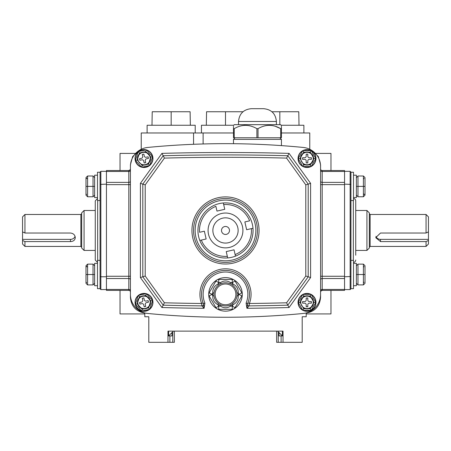 <?xml version="1.0" encoding="UTF-8"?>
<svg xmlns="http://www.w3.org/2000/svg" width="451" height="451" viewBox="0 0 451 451"><rect width="100%" height="100%" fill="white"/><g stroke="black" fill="none" stroke-linecap="round" stroke-linejoin="round"><path stroke-width="0.68" d="M147.725 313.462A799.014 799.014 0 0 0 303.275 313.462A19.179 19.179 0 0 0 320.582 294.373L320.582 166.532A19.179 19.179 0 0 0 303.275 147.449A799.014 799.014 0 0 0 147.725 147.449A19.179 19.179 0 0 0 130.418 166.532L130.418 294.373A19.179 19.179 0 0 0 147.725 313.462M247.689 303.438A23.971 23.971 0 0 1 247.565 303.737L246.945 308.298L246.094 303.111A22.375 22.375 0 0 0 225.5 272.004A22.375 22.375 0 0 0 204.906 303.111L204.055 308.298L201.913 305.879A1.595 1.595 0 0 0 203.401 303.664A1.595 1.595 0 0 1 201.913 305.879L201.608 303.478L203.102 302.909L203.435 303.737L204.906 303.111M161.926 153.379A2325.3 2325.3 0 0 1 289.074 153.379L287.823 155.747L308.196 184.109L308.196 276.796L287.823 305.164L289.074 307.526A2325.3 2325.3 0 0 1 246.945 308.298L249.087 305.879A1.595 1.595 0 0 1 247.599 303.664L247.898 302.909A23.971 23.971 0 0 0 225.5 270.403A23.971 23.971 0 0 0 203.102 302.909A23.971 23.971 0 0 1 201.529 294.373A23.971 23.971 0 0 0 203.435 303.737L204.055 308.298A2325.3 2325.3 0 0 1 161.926 307.526L140.408 277.568L140.408 183.337L161.926 153.379L164.429 158.109L145.199 184.882L140.408 183.337M145.199 184.882L145.199 276.023L164.429 302.796A2320.508 2320.508 0 0 0 201.608 303.478A25.566 25.566 0 0 1 225.5 268.807A25.566 25.566 0 0 1 249.392 303.478L249.087 305.879A1.595 1.595 0 0 1 247.599 303.664L246.094 303.111M289.074 153.379L310.592 183.337L310.592 277.568L305.801 276.023L305.801 184.882L286.571 158.109A2320.508 2320.508 0 0 0 164.429 158.109M310.592 183.337L305.801 184.882M164.429 302.796L163.177 305.164A2322.904 2322.904 0 0 0 201.913 305.879A2322.904 2322.904 0 0 1 163.177 305.164L161.926 307.526M163.177 305.164L142.804 276.796L140.408 277.568M145.199 276.023L142.804 276.796L142.804 184.109L163.177 155.747A2322.904 2322.904 0 0 1 287.823 155.747L286.571 158.109M201.529 294.373A23.971 23.971 0 0 1 225.5 270.403A23.971 23.971 0 0 1 247.898 302.909L249.392 303.478A2320.508 2320.508 0 0 0 286.571 302.796L287.823 305.164A2322.904 2322.904 0 0 1 249.087 305.879A1.595 1.595 0 0 1 247.599 303.664M193.541 230.455A31.959 31.959 0 0 0 225.5 262.414A31.959 31.959 0 0 0 257.459 230.455A31.959 31.959 0 0 0 225.5 198.491A31.959 31.959 0 0 0 193.541 230.455A31.959 31.959 0 0 0 225.5 262.414A31.959 31.959 0 0 0 257.459 230.455A31.959 31.959 0 0 1 225.5 262.414A31.959 31.959 0 0 1 193.541 230.455M215.522 204.76A27.567 27.567 0 0 0 198.023 232.643A27.567 27.567 0 0 1 223.313 202.973L224.761 209.309L216.97 211.096L215.882 206.332C202.341 211.885 198.722 225.325 199.596 232.282L204.359 231.194L206.141 238.979L199.804 240.434A27.567 27.567 0 0 1 198.023 232.643L198.102 232.626M251.196 220.477A27.567 27.567 0 0 0 223.313 202.973A27.567 27.567 0 0 1 252.977 228.262L251.404 228.623A25.966 25.966 0 0 1 235.118 254.573L235.478 256.151A27.567 27.567 0 0 1 227.687 257.933L226.239 251.596L234.03 249.815L235.478 256.151A27.567 27.567 0 0 0 252.977 228.262L246.641 229.717L244.859 221.926L249.623 220.838A25.966 25.966 0 0 0 223.673 204.551L223.33 203.051M227.327 256.36L227.687 257.933A27.567 27.567 0 0 1 199.804 240.434L201.377 240.073C203.615 246.72 212.72 257.245 227.327 256.36M208.52 234.34A17.42 17.42 0 0 0 229.384 247.436A17.42 17.42 0 0 0 242.48 226.571A17.42 17.42 0 0 1 229.384 247.436A17.42 17.42 0 0 1 208.52 234.34A17.42 17.42 0 0 1 221.616 213.475A17.42 17.42 0 0 1 242.48 226.571A17.42 17.42 0 0 1 229.384 247.436A17.42 17.42 0 0 1 208.52 234.34A17.42 17.42 0 0 1 221.616 213.475A17.42 17.42 0 0 1 242.48 226.571M229.396 229.565A3.997 3.997 0 0 0 224.609 226.56A3.997 3.997 0 0 0 221.604 231.346A3.997 3.997 0 0 0 226.391 234.351A3.997 3.997 0 0 0 229.396 229.565M355.738 255.221L355.738 200.892A2.396 2.396 0 0 0 353.505 198.496M353.505 262.409A2.396 2.396 0 0 0 355.738 260.018M344.553 276.767L350.946 276.491L350.946 172.124L350.145 171.329L344.553 171.329M344.553 184.138L350.946 184.414M344.553 289.581L350.145 289.581L350.946 288.781M281.43 127.464L281.43 128.659C281.43 124.482 281.43 124.482 281.43 128.659L281.43 137.769L233.488 137.769L233.488 127.464M255.864 108.685L263.615 108.685C271.378 109.441 275.64 113.703 276.395 121.466L238.523 121.466C239.284 113.703 243.54 109.441 251.308 108.685L257.459 108.685M256.895 137.769L256.895 128.659L258.023 128.659L258.023 137.769M280.702 137.769L280.702 128.659L275.149 126.218M258.023 128.659C265.521 124.267 273.08 124.267 280.702 128.659L281.43 128.659M233.488 127.199L233.488 126.297M233.488 128.659C233.488 124.482 233.488 124.482 233.488 128.659L234.221 128.659L234.221 137.769M245.073 125.305L244.042 125.361M233.488 125.463L234.289 124.662L280.635 124.662L281.43 125.609M281.43 126.297L281.43 127.199M234.221 128.659C241.719 124.267 249.279 124.267 256.895 128.659M215.95 281.029A3.196 3.196 0 0 1 218.718 279.434L218.718 282.63L217.85 284.13C214.27 285.962 212.584 288.877 212.804 292.874L211.936 294.373L209.168 292.778L215.95 281.029L218.718 282.63L220.454 282.63L220.928 283.73A11.585 11.585 0 0 1 230.072 283.73C227.028 282.478 223.978 282.478 220.928 283.73A11.585 11.585 0 0 1 237.006 295.738A11.585 11.585 0 0 0 230.072 283.73L230.546 282.63A12.786 12.786 0 0 1 233.15 284.13C236.719 285.94 238.404 288.854 238.196 292.874A12.786 12.786 0 0 1 238.196 295.879C238.416 299.876 236.73 302.79 233.15 304.617L232.428 303.658C235.039 301.646 236.566 299.007 237.006 295.738A11.585 11.585 0 0 1 220.928 305.017C223.972 306.274 227.022 306.274 230.072 305.017A11.585 11.585 0 0 0 237.006 295.738L238.196 295.879L239.064 294.373L238.196 292.874L237.006 293.015C236.566 289.751 235.044 287.107 232.428 285.094L233.15 284.13L232.282 282.63L235.05 281.029L241.832 292.778L239.064 294.373L241.832 295.974L235.05 307.717L232.282 306.122L233.15 304.617A12.786 12.786 0 0 1 230.546 306.122L230.072 305.017A11.585 11.585 0 0 1 220.928 305.017L220.454 306.122A12.786 12.786 0 0 1 217.85 304.617L218.572 303.658A11.585 11.585 0 0 1 213.994 295.738C214.434 299.002 215.956 301.646 218.572 303.658A11.585 11.585 0 0 0 220.928 305.017A11.585 11.585 0 0 1 213.994 295.738L212.804 295.879A12.786 12.786 0 0 1 212.804 292.874L213.994 293.015A11.585 11.585 0 0 1 218.572 285.094C215.961 287.107 214.434 289.745 213.994 293.015A11.585 11.585 0 0 0 213.994 295.738A11.585 11.585 0 0 1 218.572 285.094L217.85 284.13A12.786 12.786 0 0 1 220.454 282.63C223.809 280.443 227.174 280.443 230.546 282.63L232.282 282.63L232.282 279.434A3.196 3.196 0 0 1 235.05 281.029M218.718 279.434L232.282 279.434M220.928 283.73A11.585 11.585 0 0 0 218.572 285.094A11.585 11.585 0 0 1 220.928 283.73M208.74 294.373A3.196 3.196 0 0 0 209.168 295.974L211.936 294.373L212.804 295.879C212.596 299.892 214.281 302.807 217.85 304.617L218.718 306.122L218.718 309.318A3.196 3.196 0 0 1 215.95 307.717A3.196 3.196 0 0 0 218.718 309.318L232.282 309.318A3.196 3.196 0 0 0 235.05 307.717A3.196 3.196 0 0 1 232.282 309.318L232.282 306.122L230.546 306.122C227.191 308.309 223.826 308.309 220.454 306.122L218.718 306.122L215.95 307.717L209.168 295.974A3.196 3.196 0 0 1 208.74 294.373A16.777 16.777 0 0 0 225.5 311.156A16.777 16.777 0 0 0 242.277 294.373A16.777 16.777 0 0 0 225.5 277.596A16.777 16.777 0 0 0 208.723 294.373A3.196 3.196 0 0 1 209.168 292.778M241.832 292.778A3.196 3.196 0 0 1 241.832 295.974M365.006 177.598L363.41 175.997L365.006 177.598L365.006 195.176L363.41 196.771L365.006 195.176M365.006 186.387L357.976 186.387L357.976 196.771L356.38 195.176L357.976 196.771L363.41 196.771L363.41 175.997L357.976 175.997L357.976 186.387L356.38 186.387L356.38 175.197L353.505 175.197M356.38 177.598L357.976 175.997L356.38 177.598M353.505 197.572L356.38 197.572L356.38 186.387M350.946 200.526L353.505 200.526L353.505 172.243L350.946 172.243M365.006 265.735L363.41 264.134L365.006 265.735L365.006 283.313L363.41 284.908L365.006 283.313M365.006 274.524L357.976 274.524L357.976 284.908L356.38 283.313L357.976 284.908L363.41 284.908L363.41 264.134L357.976 264.134L357.976 274.524L356.38 274.524L356.38 263.339L353.505 263.339M356.38 265.735L357.976 264.134L356.38 265.735M353.505 285.709L356.38 285.709L356.38 274.524M350.946 276.491L350.946 288.668L353.505 288.668L353.505 260.379L350.946 260.379M141.569 310.976A8.947 8.947 0 0 1 138.158 295.591M138.339 295.439A8.947 8.947 0 0 1 146.203 293.691M146.434 293.753A8.947 8.947 0 0 1 149.845 309.144M149.664 309.296A8.947 8.947 0 0 1 141.794 311.038M146.643 293.984A8.789 8.789 0 0 1 149.941 308.845M149.304 309.375A8.789 8.789 0 0 1 142.155 310.959M141.36 310.75A8.789 8.789 0 0 1 138.062 295.884M138.694 295.36A8.789 8.789 0 0 1 145.848 293.77M141.885 296.166A6.551 6.551 0 0 0 141.214 296.437L139.438 296.831L139.049 298.077A6.551 6.551 0 0 0 137.482 303.038L137.222 303.867L137.809 304.51A6.551 6.551 0 0 0 141.326 308.343L142.206 309.313L141.653 311.072L149.805 309.262L141.653 311.072L135.418 304.267L138.192 295.467L146.35 293.663L152.579 300.462L149.805 309.262L148.559 307.903L150.516 301.691A6.551 6.551 0 0 0 150.189 300.219L146.676 296.386A6.551 6.551 0 0 0 144.021 295.811L141.214 296.437A6.551 6.551 0 0 0 139.049 298.077L137.482 303.038A6.551 6.551 0 0 0 137.809 304.51L141.326 308.343A6.551 6.551 0 0 0 143.982 308.918L146.789 308.292A6.551 6.551 0 0 0 150.516 301.691L150.781 300.862L150.189 300.219A6.551 6.551 0 0 0 146.676 296.386L145.791 295.422L144.021 295.811A6.551 6.551 0 0 0 141.98 296.132M152.579 300.462L150.781 300.862M146.35 293.663L145.791 295.422M139.438 296.831L138.192 295.467M137.222 303.867L135.418 304.267M148.559 307.903L146.789 308.292A6.551 6.551 0 0 1 146.118 308.563M146.017 308.597A6.551 6.551 0 0 1 143.982 308.918L142.206 309.313M141.834 303.664A1.595 1.595 0 0 1 143.739 304.876L144.173 306.827L145.729 306.483L145.301 304.532A1.595 1.595 0 0 1 146.513 302.627L148.464 302.193L148.12 300.631L146.169 301.065A1.595 1.595 0 0 1 144.264 299.853L143.83 297.902L142.268 298.246L142.702 300.197A1.595 1.595 0 0 1 141.49 302.102L139.539 302.536L139.883 304.098L141.834 303.664M139.539 158.713L139.883 160.274L141.834 159.84A1.595 1.595 0 0 1 143.739 161.058L144.173 163.008L145.729 162.659L145.301 160.708A1.595 1.595 0 0 1 146.513 158.803L148.464 158.369L148.12 156.813L146.169 157.241A1.595 1.595 0 0 1 144.264 156.029L143.83 154.079L142.268 154.422L142.702 156.373A1.595 1.595 0 0 1 141.49 158.284L139.539 158.713M150.781 157.038L150.516 157.873A6.551 6.551 0 0 1 148.954 162.834L150.516 157.873A6.551 6.551 0 0 0 150.189 156.396L146.676 152.562A6.551 6.551 0 0 1 150.189 156.396L150.781 157.038L152.579 156.638L149.805 165.438L148.559 164.079L148.954 162.834A6.551 6.551 0 0 1 145.419 164.936M144.703 165.055A6.551 6.551 0 0 1 143.982 165.094L148.559 164.079M141.36 166.926A8.789 8.789 0 0 1 135.418 160.443L137.222 160.049L137.482 159.214A6.551 6.551 0 0 1 139.049 154.253L137.482 159.214A6.551 6.551 0 0 0 137.809 160.686L141.326 164.525A6.551 6.551 0 0 0 143.982 165.094L142.206 165.489L141.653 167.248L135.418 160.443L138.192 151.649L146.35 149.839L152.579 156.638A8.789 8.789 0 0 1 149.941 165.021M141.98 152.308A6.551 6.551 0 0 1 144.021 151.993L141.214 152.613A6.551 6.551 0 0 1 141.885 152.342M139.438 153.007L141.214 152.613A6.551 6.551 0 0 0 139.049 154.253L139.438 153.007L138.192 151.649M145.791 151.598L146.676 152.562A6.551 6.551 0 0 0 144.021 151.993L145.791 151.598L146.35 149.839M149.805 165.438L141.653 167.248L149.805 165.438M135.418 160.443A8.789 8.789 0 0 1 138.062 152.06M138.694 151.536A8.789 8.789 0 0 1 145.848 149.952M146.643 150.16A8.789 8.789 0 0 1 152.579 156.638M149.304 165.551A8.789 8.789 0 0 1 142.155 167.135M141.569 167.158A8.947 8.947 0 0 1 138.158 151.767M138.339 151.615A8.947 8.947 0 0 1 146.203 149.867M146.434 149.929A8.947 8.947 0 0 1 149.845 165.32M149.664 165.472A8.947 8.947 0 0 1 141.794 167.214M307.796 304.763A1.595 1.595 0 0 1 309.397 303.162L311.393 303.162L311.393 301.567L309.397 301.567A1.595 1.595 0 0 1 307.796 299.966L307.796 297.97L306.201 297.97L306.201 299.966A1.595 1.595 0 0 1 304.6 301.567L302.604 301.567L302.604 303.162L304.605 303.162A1.595 1.595 0 0 1 306.201 304.763L306.201 306.759L307.796 306.759L307.796 304.763M310.254 308.755L313.507 303.117A6.551 6.551 0 0 1 308.439 308.755L310.254 308.755L311.179 310.356L302.824 310.356L298.212 302.367L300.056 302.367L300.49 301.612A6.551 6.551 0 0 1 303.095 297.108L300.49 301.612A6.551 6.551 0 0 0 300.49 303.123L303.095 307.627A6.551 6.551 0 0 0 305.564 308.76L308.439 308.755A6.551 6.551 0 0 1 307.723 308.879M306.376 295.845A6.551 6.551 0 0 1 308.439 295.974L305.564 295.974A6.551 6.551 0 0 1 306.274 295.856M310.254 295.974L310.908 297.108A6.551 6.551 0 0 1 313.507 301.612L310.908 297.108A6.551 6.551 0 0 0 308.439 295.974L310.254 295.974L311.173 294.373L315.79 302.367L311.179 310.356M307.621 308.89A6.551 6.551 0 0 1 307.001 308.918M306.274 308.879A6.551 6.551 0 0 1 305.564 308.76L303.748 308.76L302.824 310.356M303.748 295.974L305.564 295.974A6.551 6.551 0 0 0 303.095 297.108L303.748 295.974L302.824 294.373L311.173 294.373M313.941 302.367L313.507 303.117A6.551 6.551 0 0 0 313.507 301.612L313.941 302.367L315.79 302.367A8.789 8.789 0 0 1 311.393 309.978M302.604 309.978A8.789 8.789 0 0 1 298.212 302.367L302.824 294.373M310.66 310.356A8.789 8.789 0 0 1 303.337 310.356M298.212 302.367A8.789 8.789 0 0 1 302.604 294.757M303.337 294.373A8.789 8.789 0 0 1 310.66 294.373M311.393 294.751A8.789 8.789 0 0 1 315.79 302.367M311.241 294.486A8.947 8.947 0 0 1 311.241 310.249M311.032 310.356A8.947 8.947 0 0 1 302.971 310.356M302.762 310.249A8.947 8.947 0 0 1 302.762 294.486M302.971 294.373A8.947 8.947 0 0 1 311.027 294.373M302.762 166.425A8.947 8.947 0 0 1 302.762 150.662M302.971 150.555A8.947 8.947 0 0 1 311.027 150.549M311.241 150.662A8.947 8.947 0 0 1 311.241 166.425M311.032 166.532A8.947 8.947 0 0 1 302.971 166.532M302.604 166.154A8.789 8.789 0 0 1 302.604 150.933M303.337 150.555A8.789 8.789 0 0 1 310.66 150.549M311.393 150.933A8.789 8.789 0 0 1 311.393 166.154M310.66 166.532A8.789 8.789 0 0 1 303.337 166.532M310.254 164.936L310.908 163.803A6.551 6.551 0 0 0 313.507 159.299L313.941 158.543L315.79 158.543L311.173 150.549L315.79 158.543L311.179 166.532L302.824 166.532L298.212 158.543L302.824 166.532L303.748 164.936L308.439 164.936A6.551 6.551 0 0 0 310.908 163.803L313.507 159.299A6.551 6.551 0 0 0 313.507 157.788L310.908 153.284A6.551 6.551 0 0 0 308.439 152.15L305.564 152.15A6.551 6.551 0 0 0 303.095 153.284L300.49 157.788A6.551 6.551 0 0 0 300.49 159.299L303.095 163.803A6.551 6.551 0 0 0 308.439 164.936L310.254 164.936L311.179 166.532M302.824 150.555L303.748 152.15L303.095 153.284A6.551 6.551 0 0 0 300.49 157.788L300.056 158.543L298.212 158.543L302.824 150.555L311.173 150.549L310.254 152.15L308.439 152.15A6.551 6.551 0 0 0 306.376 152.021A6.551 6.551 0 0 1 308.439 152.15M305.564 152.15A6.551 6.551 0 0 1 306.274 152.032A6.551 6.551 0 0 0 305.564 152.15L303.748 152.15M310.254 152.15L310.908 153.284A6.551 6.551 0 0 1 313.507 157.788L313.941 158.543M309.397 157.743A1.595 1.595 0 0 1 307.796 156.147L307.796 154.146L306.201 154.146L306.201 156.147A1.595 1.595 0 0 1 304.6 157.743L302.604 157.743L302.604 159.344L304.605 159.344A1.595 1.595 0 0 1 306.201 160.939L306.201 162.935L307.796 162.935L307.796 160.939A1.595 1.595 0 0 1 309.397 159.344L311.393 159.344L311.393 157.743L309.397 157.743M95.262 205.684L95.262 210.476L84.072 210.476L84.072 250.429L95.262 250.429M84.072 250.429L81.676 248.033L81.676 212.878L84.072 210.476M24.946 233.026L22.55 231.882L22.55 216.869L24.946 214.473L24.946 233.026L70.491 233.026C73.4 233.387 75.001 234.926 75.283 237.638C75.001 240.135 73.406 241.448 70.491 241.589L70.491 239.368A4.792 4.284 180 0 0 75.075 236.347M70.491 241.589L24.946 241.589L24.946 246.432L80.876 246.432L80.876 214.473L81.676 213.673M24.946 241.589L22.55 240.451L22.55 239.368L70.491 239.368M24.946 246.432L22.55 244.036L22.55 240.451M22.55 231.882L22.55 239.368M355.738 250.429L366.928 250.429L366.928 210.476L355.738 210.476M366.928 210.476L369.324 212.878L369.324 248.033L366.928 250.429M426.054 214.473L428.45 216.869L428.45 231.882L426.054 233.026L426.054 214.473L370.124 214.473L370.124 246.432L369.324 247.233M428.45 240.451L428.45 244.036L426.054 246.432L426.054 241.589L428.45 240.451L428.45 239.368L380.509 239.368A4.792 4.284 -0 0 1 375.925 236.347M426.054 233.026L380.509 233.026L375.717 237.638L380.509 241.589L426.054 241.589M428.45 231.882L428.45 239.368M97.495 262.409L95.262 260.018L95.262 200.892L97.495 198.496M106.447 171.329L100.855 171.329L100.855 276.767L100.054 276.491L100.054 184.414L106.447 184.138M106.447 276.767L100.855 276.767L100.855 289.581L100.054 288.781M106.447 289.581L100.855 289.581M100.054 172.124L100.855 171.329M315.863 153.413L330.972 153.413L330.972 170.529M281.43 132.972L309.769 132.972L309.769 149.275M141.231 149.275L141.231 132.972L233.488 132.972M281.232 125.26L303.884 125.26L303.884 132.972M233.691 125.26L201.45 125.26L201.45 132.972M147.116 132.972L147.116 125.26L195.215 125.26L195.215 132.972M135.137 153.413L120.028 153.413L120.028 170.529M271.914 111.747L279.834 111.747L279.834 124.662M279.834 111.747L298.776 111.747L299.007 125.26M225.5 125.26L225.5 111.747L206.558 111.747L206.321 125.26M225.5 111.747L243.01 111.747M190.345 125.26L190.108 111.747L152.224 111.747L151.993 125.26M171.166 111.747L171.166 125.26M120.028 290.382L120.028 313.935L144.799 313.935M330.972 290.382L330.972 313.935L306.201 313.935M144.799 313.101L144.799 316.749L148.796 316.749L148.796 342.315L167.969 342.315L167.969 331.13L283.031 331.13L283.031 342.315L302.204 342.315L302.204 316.749L306.201 316.749L306.201 313.101M138.688 150.758L132.645 156.615L130.418 164.756L130.418 297.203C131.145 306.156 135.931 311.455 144.782 313.101M306.218 313.101C315.052 311.472 319.838 306.173 320.582 297.203L320.582 164.942M312.295 150.747L318.35 156.604L320.582 164.756M322.183 170.529L322.183 171.465L344.553 171.465L344.553 170.529L322.183 170.529A1.595 1.595 -0.2 0 1 320.582 168.928L320.678 169.475M279.834 137.769L281.43 139.365L233.488 139.365L233.488 143.694M128.817 290.382L128.817 170.529L106.447 170.529L106.447 290.382L128.817 290.382A1.595 1.595 0 0 1 130.418 291.977L130.322 291.431M130.418 168.928A1.595 1.595 -0 0 1 128.817 170.529L130.204 169.723M148.796 316.749L148.796 322.341M276.638 331.13L276.638 342.315L281.114 342.315L281.114 335.922L279.017 335.922L279.017 332.55M320.582 291.977A1.595 1.595 0 0 1 322.183 290.382L344.553 290.382L344.553 289.446L322.183 289.446L322.183 290.382L320.796 291.183M344.553 171.465L344.553 182.373L322.183 182.373L322.183 184.634L344.553 184.634L344.553 182.373M344.553 184.634L344.553 276.271L322.183 276.271L322.183 278.532L344.553 278.532L344.553 276.271M344.553 278.532L344.553 289.446M235.089 137.769L233.488 139.365M167.969 331.13L167.969 336.722M283.031 342.315L281.114 342.315M283.031 331.13L283.031 336.722M167.969 342.315L172.767 342.315L172.767 331.801M172.767 342.315L174.362 342.315L174.362 331.13M302.204 322.341L302.204 316.749M168.347 331.13L167.969 335.065M168.612 331.13L168.612 335.956L173.438 331.13M168.64 335.922L169.886 335.922L169.886 342.315M278.233 331.773L278.233 342.315M281.114 335.922L282.388 335.922L282.388 331.13M283.031 335.065L282.653 331.13M171.983 332.579L171.983 335.922L169.886 335.922M277.596 331.13L282.388 335.922M85.994 177.598L85.994 186.387L85.994 177.598L87.59 175.997L85.994 177.598L85.994 195.176L87.59 196.771L93.024 196.771L94.62 195.176L93.024 196.771L93.024 186.387L94.62 186.387L94.62 175.197L97.495 175.197M100.054 184.414L100.054 172.243L97.495 172.243L97.495 200.526L100.054 200.526M97.495 197.572L94.62 197.572L94.62 186.387M94.62 177.598L93.024 175.997L93.024 186.387L87.59 186.387L87.59 175.997L93.024 175.997L94.62 177.598M85.994 186.387L87.59 186.387L87.59 196.771L85.994 195.176L85.994 186.387L85.994 194.933L86.631 194.296L85.994 194.933M86.631 266.614L85.994 265.735L87.59 264.134L93.024 264.134L93.024 284.908L94.62 283.313L93.024 284.908L87.59 284.908L85.994 283.313L87.59 284.908L87.59 274.524L94.62 274.524L94.62 263.339L97.495 263.339M100.054 260.379L97.495 260.379L97.495 288.668L100.054 288.668L100.054 276.491M97.495 285.709L94.62 285.709L94.62 274.524M94.62 265.735L93.024 264.134L94.62 265.735M85.994 274.524L87.59 274.524L87.59 264.134L85.994 265.735L85.994 283.313M310.592 277.568L289.074 307.526M163.177 155.747A2322.904 2322.904 0 0 1 287.823 155.747M287.823 305.164A2322.904 2322.904 0 0 1 249.087 305.879M201.913 305.879A1.595 1.595 0 0 0 203.401 303.664M286.571 302.796L305.801 276.023M191.94 230.455A33.56 33.56 0 0 1 225.5 196.895A33.56 33.56 0 0 1 259.06 230.455A33.56 33.56 0 0 1 225.5 264.01A33.56 33.56 0 0 1 191.94 230.455M255.864 230.455A30.364 30.364 0 0 0 225.5 200.092A30.364 30.364 0 0 0 195.136 230.455A30.364 30.364 0 0 0 225.5 260.819A30.364 30.364 0 0 0 255.864 230.455M252.977 228.262A27.567 27.567 0 0 1 235.478 256.151M227.687 257.933A27.567 27.567 0 0 1 199.804 240.434M237.807 227.637A12.622 12.622 0 0 1 228.313 242.762A12.622 12.622 0 0 1 213.193 233.268A12.622 12.622 0 0 1 222.687 218.149A12.622 12.622 0 0 1 237.807 227.637M353.342 260.379L353.342 200.526M350.145 289.581L350.145 171.329M235.89 294.373A10.39 10.39 0 0 0 225.5 283.989A10.39 10.39 0 0 0 215.11 294.373A10.39 10.39 0 0 0 225.5 304.763A10.39 10.39 0 0 0 235.89 294.373M137.916 303.715A6.235 6.235 0 0 0 145.352 308.45A6.235 6.235 0 0 0 150.087 301.014A6.235 6.235 0 0 0 142.651 296.279A6.235 6.235 0 0 0 137.916 303.715M137.916 159.891A6.235 6.235 0 0 0 145.352 164.626A6.235 6.235 0 0 0 150.087 157.19A6.235 6.235 0 0 0 142.651 152.461A6.235 6.235 0 0 0 137.916 159.891M141.326 164.525L142.206 165.489M137.222 160.049L137.809 160.686M313.231 302.367A6.235 6.235 0 0 0 307.001 296.132A6.235 6.235 0 0 0 300.766 302.367A6.235 6.235 0 0 0 307.001 308.597A6.235 6.235 0 0 0 313.231 302.367M300.056 302.367L300.49 303.123M303.095 307.627L303.748 308.76M300.056 158.543L300.49 159.299M303.095 163.803L303.748 164.936M313.507 159.299A6.551 6.551 0 0 1 310.908 163.803M308.439 164.936A6.551 6.551 0 0 1 305.564 164.936M300.49 157.788A6.551 6.551 0 0 1 303.095 153.284M310.908 153.284A6.551 6.551 0 0 1 313.507 157.788M300.766 158.543A6.235 6.235 0 0 0 307.001 164.773A6.235 6.235 0 0 0 313.231 158.543A6.235 6.235 0 0 0 307.001 152.308A6.235 6.235 0 0 0 300.766 158.543M380.509 241.589L380.509 239.368M97.658 200.526L97.658 260.379M203.113 143.965L203.113 132.972M193.552 144.292L193.552 132.972M130.418 170.331A1.595 1.127 180 0 1 128.817 171.465L106.447 171.465M130.418 181.246A1.595 1.127 180 0 1 128.817 182.373L106.447 182.373M130.418 279.659A1.595 1.127 180 0 0 128.817 278.532L106.447 278.532M130.418 276.271L106.447 276.271M130.418 290.574A1.595 1.127 180 0 0 128.817 289.446L106.447 289.446M130.418 184.634L106.447 184.634M320.582 279.659A1.595 1.127 180 0 1 322.183 278.532L322.183 289.446A1.595 1.127 180 0 0 320.582 290.574M320.582 170.331A1.595 1.127 180 0 0 322.183 171.465L322.183 182.373A1.595 1.127 180 0 1 320.582 181.246M320.582 184.634L322.183 184.634L322.183 276.271L320.582 276.271M238.523 121.466L238.523 124.662M276.395 121.466L276.395 124.662M364.047 178.472L363.41 179.115M364.047 194.296L363.41 193.654M364.369 194.296L365.006 194.933M364.047 266.614L363.41 267.251L364.047 266.614M364.047 282.433L363.41 281.796M80.876 246.432L81.676 247.233M24.946 214.473L80.876 214.473M370.124 214.473L369.324 213.673M426.054 246.432L370.124 246.432M281.43 139.365L281.43 145.611M130.395 169.193L130.288 169.553M130.283 169.576L130.119 169.858M320.605 291.712L320.712 291.357M320.717 291.329L320.881 291.047M85.994 177.835L86.631 178.472M86.953 178.472L87.59 179.115M86.953 266.614L87.59 267.251L86.953 266.614M86.631 282.433L85.994 283.07"/></g></svg>
